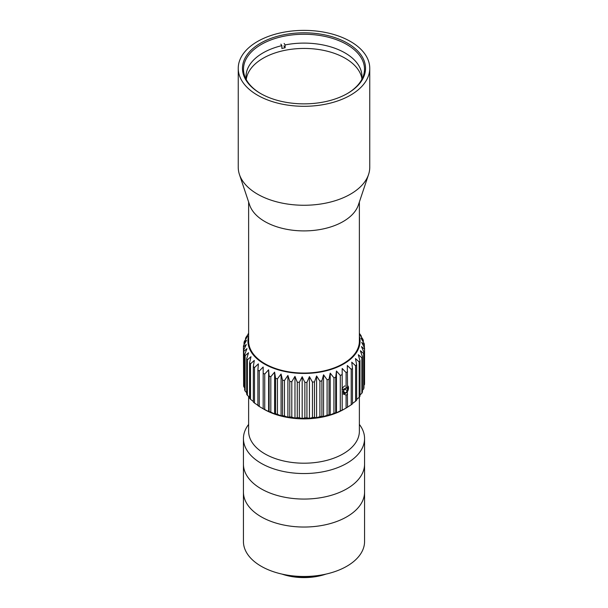 <?xml version="1.0" encoding="UTF-8"?>
<svg xmlns="http://www.w3.org/2000/svg" width="608" height="608" viewBox="0 0 608 608"><rect width="100%" height="100%" fill="white"/><g stroke="black" fill="none" stroke-linecap="round" stroke-linejoin="round"><path stroke-width="0.91" d="M248.626 396.401L248.626 431.232A55.374 31.973 0 0 0 264.845 453.842A55.374 31.973 0 0 0 325.189 460.773A55.374 31.973 0 0 0 359.374 431.232L359.374 397.07M359.374 424.414A60.564 34.968 180 0 1 364.564 438.573A60.564 34.968 180 0 1 327.18 470.881A60.564 34.968 180 0 1 261.174 463.304A60.564 34.968 180 0 1 243.436 438.573A60.564 34.968 180 0 1 248.626 424.414M243.436 438.573L243.436 464.094A60.564 34.968 0 0 0 304 499.062A60.564 34.968 0 0 0 364.564 464.094A60.564 34.968 180 0 1 304 499.062A60.564 34.968 180 0 1 243.436 464.094L243.436 541.523A60.564 34.968 180 0 0 261.174 566.246A60.564 34.968 180 0 0 327.18 573.823A60.564 34.968 180 0 0 364.564 541.523L364.564 492.07A60.564 34.968 180 0 1 327.18 524.377A60.564 34.968 180 0 1 261.174 516.792A60.564 34.968 180 0 1 243.436 492.07A60.564 34.968 180 0 0 304 527.037A60.564 34.968 180 0 0 364.564 492.07L364.564 438.573M246.255 79.504A58.056 33.516 180 0 1 303.21 48.442A58.056 33.516 180 0 1 361.882 78.424M359.374 336.011A56.065 32.368 180 0 1 329.46 369.922A56.065 32.368 180 0 1 264.358 363.972A56.065 32.368 180 0 1 248.626 336.011M258.385 405.65L254.494 403.051L254.494 367.597L258.385 363.873L257.891 370.12L257.891 405.582A60.564 34.968 180 0 0 259.259 406.478L259.259 371.017L263.173 367.012L263.173 408.789L259.259 406.478M253.331 401.455L250.511 399.312L250.511 363.85L254.304 360.407L253.331 366.601L253.331 402.063A60.564 34.968 180 0 0 254.494 403.051M249.576 397.222L247.372 395.314L247.372 359.852L251.013 356.683L249.576 362.786L249.576 398.248A60.564 34.968 180 0 0 250.511 399.312M246.673 392.662L245.13 391.119L245.13 355.657L248.558 352.739L246.673 358.728L246.673 394.189A60.564 34.968 180 0 0 247.372 395.314M244.674 387.798L243.808 386.794L243.808 351.333L246.977 348.658L244.674 354.487L244.674 389.948A60.564 34.968 180 0 0 245.13 391.119M243.618 382.645L243.443 346.948L246.293 344.493L243.618 350.14L243.618 385.601A60.564 34.968 180 0 0 243.808 386.794M244.028 344.797L244.028 342.57L246.521 340.305L243.504 345.754A60.564 34.968 180 0 0 243.443 346.948M245.556 339.462L245.556 338.268L247.654 336.171L244.348 341.384A60.564 34.968 180 0 0 244.028 342.57M248.626 333.61L246.134 337.121A60.564 34.968 180 0 0 245.556 338.268M248.011 334.468L248.626 333.366M342.182 388.74L342.182 368.448L346.089 372.59L346.089 388.292A4.248 2.272 -56.7 0 1 347.556 387.448L347.305 365.484L351.211 369.345L351.211 404.806A60.564 34.968 180 0 0 352.48 403.864L352.48 368.402L351.751 362.178L355.596 365.758L355.596 401.219A60.564 34.968 180 0 0 356.653 400.186L356.653 364.732L355.444 358.576L359.168 361.882L359.168 397.343A60.564 34.968 180 0 0 359.989 396.241L359.989 360.787L358.317 354.73L361.866 357.778L361.866 393.232A60.564 34.968 180 0 0 362.444 392.084L362.444 356.63L360.346 350.71L363.652 353.506L363.652 388.968A60.564 34.968 180 0 0 363.972 387.782L363.972 352.328L361.479 346.575L364.496 349.144L364.496 384.606A60.564 34.968 180 0 0 364.557 383.405L364.557 347.951L361.707 342.395L364.382 344.751A60.564 34.968 180 0 0 364.192 343.558L361.023 338.23L363.326 340.404A60.564 34.968 180 0 0 362.87 339.234L359.442 334.142L361.327 336.163A60.564 34.968 180 0 0 360.628 335.038L359.374 333.359M361.327 336.163L361.327 336.923M363.326 340.404L363.326 342.084M364.382 344.751L364.382 347.601M364.496 384.606L363.972 385.259M363.652 388.968L362.444 390.268M361.866 393.232L359.989 394.98M359.168 397.343L356.653 399.388M355.596 401.219L352.48 403.438M351.211 404.806L347.305 407.261M264.108 409.328L263.173 408.789L264.108 409.328A56.415 32.566 0 0 0 343.892 409.328L346.826 407.634A60.564 34.968 180 0 0 347.556 407.208L347.358 391.37M346.089 388.292L342.182 389.698M343.11 394.007L346.089 395.033L346.089 408.052L342.182 410.225L342.182 394.554M342.182 410.225L342.182 368.448M336.452 371.009L340.298 375.44L340.298 410.902L336.452 412.786L336.452 371.009L335.715 377.234A60.564 34.968 180 0 1 333.936 377.842L333.936 413.303L330.212 414.914L330.212 373.145L333.936 377.842M336.452 412.786L335.715 412.695L335.715 377.234M330.212 414.914L329.004 414.755L329.004 379.293L330.212 373.145M323.555 374.802L327.096 379.772L327.096 415.234L323.555 416.579L323.555 374.802L321.89 380.851A60.564 34.968 180 0 1 319.899 381.186L319.899 416.647L316.593 417.749L316.593 375.972L319.899 381.186M323.555 416.579L321.89 416.313L321.89 380.851M316.593 417.749L314.496 417.346L314.496 381.885L316.593 375.972M309.434 376.626L312.451 382.075L312.451 417.529L309.434 418.403L309.434 376.626L306.934 382.371A60.564 34.968 180 0 1 304.866 382.409L304.866 417.871L302.184 418.532L302.184 376.755L304.866 382.409M309.434 418.403L306.934 417.833L306.934 382.371M302.184 418.532L299.334 417.772L299.334 382.31L302.184 376.755M294.971 376.367L297.266 382.196L297.266 417.658L294.971 418.144L294.971 376.367L291.802 381.695A60.564 34.968 180 0 1 289.78 381.436L289.78 416.898L287.896 417.225L287.896 375.448L289.78 381.436M294.971 418.144L291.802 417.156L291.802 381.695M287.896 417.225L284.46 416.001L284.46 380.547L287.896 375.448M281.071 374.034L282.515 380.137L282.515 415.598L281.071 415.811L281.071 374.034L277.43 378.868A60.564 34.968 180 0 1 275.584 378.328L275.584 413.79L274.611 413.911L274.611 372.134L275.584 378.328M281.071 415.811L277.43 414.329L277.43 378.868M274.611 413.911L270.818 412.156L270.818 376.702L274.611 372.134M268.614 369.778L269.108 376.025L269.108 411.487L268.614 411.555L268.614 369.778L264.731 374.064A60.564 34.968 180 0 1 263.173 373.274M268.614 411.555L264.731 409.526L264.731 374.064M347.556 394.189A4.248 2.614 -63.6 0 1 346.089 395.033M346.826 407.634A60.564 34.968 180 0 1 346.089 408.052M341.932 410.164A60.564 34.968 180 0 1 340.298 410.902M335.715 412.695A60.564 34.968 180 0 1 333.936 413.303M329.004 414.755A60.564 34.968 180 0 1 327.096 415.234M321.89 416.313A60.564 34.968 180 0 1 319.899 416.647M314.496 417.346A60.564 34.968 180 0 1 312.451 417.529M306.934 417.833A60.564 34.968 180 0 1 304.866 417.871M299.334 417.772A60.564 34.968 180 0 1 297.266 417.658M291.802 417.156A60.564 34.968 180 0 1 289.78 416.898M284.46 416.001A60.564 34.968 180 0 1 282.515 415.598M277.43 414.329A60.564 34.968 180 0 1 275.584 413.79M270.818 412.156A60.564 34.968 180 0 1 269.108 411.487M264.731 409.526A60.564 34.968 180 0 1 263.173 408.736M270.818 376.702A60.564 34.968 180 0 1 269.108 376.025M284.46 380.547A60.564 34.968 180 0 1 282.515 380.137M299.334 382.31A60.564 34.968 180 0 1 297.266 382.196M314.496 381.885A60.564 34.968 180 0 1 312.451 382.075M329.004 379.293A60.564 34.968 180 0 1 327.096 379.772M341.932 374.703A60.564 34.968 180 0 1 340.298 375.44M347.556 371.746A60.564 34.968 180 0 1 346.089 372.59M352.48 368.402A60.564 34.968 180 0 1 351.211 369.345M356.653 364.732A60.564 34.968 180 0 1 355.596 365.758M359.989 360.787A60.564 34.968 180 0 1 359.168 361.882M362.444 356.63A60.564 34.968 180 0 1 361.866 357.778M363.972 352.328A60.564 34.968 180 0 1 363.652 353.506M364.557 347.951A60.564 34.968 180 0 1 364.496 349.144M248.011 334.111A60.564 34.968 180 0 1 248.626 333.283M243.808 351.333A60.564 34.968 180 0 1 243.618 350.14M245.13 355.657A60.564 34.968 180 0 1 244.674 354.487M247.372 359.852A60.564 34.968 180 0 1 246.673 358.728M250.511 363.85A60.564 34.968 180 0 1 249.576 362.786M254.494 367.597A60.564 34.968 180 0 1 253.331 366.601M259.259 371.017A60.564 34.968 180 0 1 257.891 370.12M260.855 93.67A60.496 34.93 180 0 1 243.504 69.183A60.496 34.93 180 0 1 304 34.253A60.496 34.93 180 0 1 364.496 69.183A60.496 34.93 180 0 1 350.649 91.42A60.496 34.93 180 0 1 347.145 93.67M351.447 90.957A61.537 35.53 0 0 0 344.668 41.671A61.537 35.53 0 0 0 259.13 44.027A61.537 35.53 0 0 0 260.49 93.457A61.537 35.53 0 0 0 347.51 93.457A61.537 35.53 0 0 0 351.447 90.957M354.7 92.507A65.755 37.962 0 0 0 369.755 68.339A65.755 37.962 0 0 0 326.245 32.612A65.755 37.962 0 0 0 253.3 44.164A65.755 37.962 0 0 0 238.245 68.339A65.755 37.962 0 0 0 281.755 104.059A65.755 37.962 0 0 0 354.7 92.507M369.755 68.339L369.755 167.299A65.755 37.962 180 0 1 368.57 174.488A65.755 37.962 180 0 1 304 205.261A65.755 37.962 180 0 1 239.43 174.488A65.755 37.962 180 0 1 238.245 167.299L238.245 68.339M368.57 174.488L358.37 204.995A55.374 31.973 180 0 1 304 230.903A55.374 31.973 180 0 1 249.63 204.995L239.43 174.488M359.374 201.993L359.374 341.088A55.374 31.973 180 0 1 304 373.054A55.374 31.973 180 0 1 248.626 341.088L248.626 201.993M284.126 43.434L285.106 44.931L285.106 47.758A57.973 33.47 0 0 0 283.48 48.1A57.973 33.47 0 0 0 281.869 48.465L281.869 45.638L280.888 44.141M283.883 45.889L285.106 47.758M285.106 44.931A57.973 33.47 180 0 1 361.973 76.57A57.973 33.47 180 0 1 361.73 79.625M246.27 79.625A57.973 33.47 180 0 1 246.027 76.57A57.973 33.47 180 0 1 281.869 45.638M344.85 385.867A5.191 2.994 120 0 0 341.932 389.219M347.373 391.727A5.191 2.994 120 0 0 347.556 385.67M347.183 387.585A3.352 1.938 -60 0 1 347.115 391.772A3.352 1.938 -60 0 1 343.573 393.118A3.352 1.938 -60 0 1 344.698 388.527M346.264 388.147L347.442 388.254L347.442 390.701L345.602 392.981L343.771 392.821L343.771 390.374L345.359 388.39M343.771 391.924L345.602 392.981M344.751 389.15L347.442 390.701M282.021 574.104A42.917 24.776 0 0 0 325.979 574.104M324.49 574.423A43.951 25.376 180 0 1 283.51 574.423"/></g></svg>
